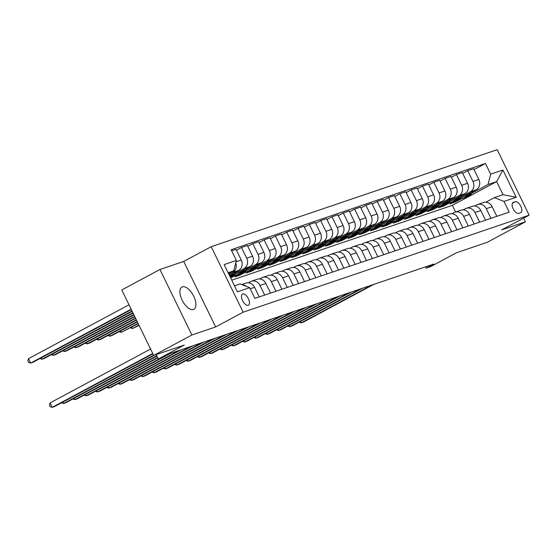 <?xml version="1.0" encoding="UTF-8"?>
<svg xmlns="http://www.w3.org/2000/svg" width="557" height="557" viewBox="0 0 557 557"><rect width="100%" height="100%" fill="white"/><g stroke="black" fill="none" stroke-linecap="round" stroke-linejoin="round"><path stroke-width="0.84" d="M193.439 309.504A12.637 6.05 61.8 0 0 193.885 309.309A12.637 6.05 61.8 0 0 193.481 295.76A12.637 6.05 61.8 0 0 182.39 286.848A12.637 6.05 61.8 0 0 181.951 287.036A12.637 6.05 61.8 0 0 182.348 300.592A12.637 6.05 61.8 0 0 193.439 309.504M248.227 305.313A6.315 3.029 61.8 0 0 248.45 305.222A6.315 3.029 61.8 0 0 248.248 298.441A6.315 3.029 61.8 0 0 242.706 293.985A6.315 3.029 61.8 0 0 242.483 294.082A6.315 3.029 61.8 0 0 242.685 300.857A6.315 3.029 61.8 0 0 248.227 305.313M159.95 269.497L121.767 289.96L153.711 355.457L191.893 334.994L215.656 326.931L243.144 312.199L211.2 246.702L183.713 261.435L159.95 269.497L191.893 334.994M243.144 312.199L529.15 215.176L497.206 149.68L211.2 246.702M529.15 215.176L501.655 229.909L525.411 221.846L523.608 218.142M525.411 221.846L487.229 242.309L456.684 252.676L430.714 266.587L426.189 268.126L433.826 264.032L170.449 353.382L162.818 357.476L158.292 359.007L184.256 345.089L153.711 355.457M515.309 201.718L513.317 202.393A6.12 2.931 61.8 0 0 513.101 202.483A6.12 2.931 61.8 0 0 513.296 209.049A6.12 2.931 61.8 0 0 518.671 213.366L520.663 212.69A6.12 2.931 61.8 0 0 520.872 212.6A6.12 2.931 61.8 0 0 520.684 206.034A6.12 2.931 61.8 0 0 515.309 201.718L512.398 203.277M490.689 174.167L502.908 170.024L516.207 197.282L503.988 201.432L494.421 197.624L503.02 194.706L496.635 181.61L488.036 184.527L490.689 174.167L485.467 163.459L231.141 249.738L236.37 260.446L233.71 270.799L228.105 272.7M234.49 285.804L240.102 283.903L249.661 287.704L254.883 298.413L509.209 212.14L503.988 201.432M249.661 287.704L237.442 291.854L224.151 264.589L236.37 260.446M156.155 354.628L158.292 359.007M425.562 266.838L426.189 268.126M455.57 211.98L452.34 205.345L496.635 181.61L502.908 170.024M494.421 197.624L485.892 202.198M264.686 295.092L259.994 285.463A7.895 6.907 -108.7 0 0 251.346 281.257A7.895 6.907 -108.7 0 0 250.427 281.661L248.311 282.796M276 291.255L271.301 281.626A7.895 6.907 -108.7 0 0 262.66 277.421A7.895 6.907 -108.7 0 0 261.741 277.818L259.618 278.96M287.315 287.412L282.615 277.79A7.895 6.907 -108.7 0 0 273.967 273.584A7.895 6.907 -108.7 0 0 273.055 273.981L270.932 275.116M298.629 283.576L293.929 273.953A7.895 6.907 -108.7 0 0 285.281 269.748A7.895 6.907 -108.7 0 0 284.369 270.145L282.246 271.28M309.943 279.739L305.243 270.11A7.895 6.907 -108.7 0 0 296.596 265.912A7.895 6.907 -108.7 0 0 295.683 266.309L293.56 267.444M321.25 275.903L316.557 266.274A7.895 6.907 -108.7 0 0 307.91 262.068A7.895 6.907 -108.7 0 0 306.998 262.465L304.874 263.607M332.564 272.067L327.871 262.438A7.895 6.907 -108.7 0 0 319.224 258.232A7.895 6.907 -108.7 0 0 318.305 258.629L316.188 259.764M343.878 268.223L339.185 258.601A7.895 6.907 -108.7 0 0 330.538 254.396A7.895 6.907 -108.7 0 0 329.619 254.793L327.502 255.928M355.192 264.387L350.499 254.758A7.895 6.907 -108.7 0 0 341.852 250.559A7.895 6.907 -108.7 0 0 340.933 250.956L338.816 252.091M366.506 260.551L361.813 250.922A7.895 6.907 -108.7 0 0 353.166 246.716A7.895 6.907 -108.7 0 0 352.247 247.12L350.13 248.255M377.82 256.714L373.127 247.085A7.895 6.907 -108.7 0 0 364.48 242.88A7.895 6.907 -108.7 0 0 363.561 243.277L361.444 244.419M389.134 252.871L384.441 243.249A7.895 6.907 -108.7 0 0 375.794 239.044A7.895 6.907 -108.7 0 0 374.875 239.44L372.751 240.575M400.448 249.035L395.748 239.413A7.895 6.907 -108.7 0 0 387.108 235.207A7.895 6.907 -108.7 0 0 386.189 235.604L384.065 236.739M411.762 245.198L407.063 235.569A7.895 6.907 -108.7 0 0 398.415 231.364A7.895 6.907 -108.7 0 0 397.503 231.768L395.379 232.903M423.076 241.362L418.377 231.733A7.895 6.907 -108.7 0 0 409.729 227.528A7.895 6.907 -108.7 0 0 408.817 227.924L406.694 229.066M434.383 237.519L429.691 227.897A7.895 6.907 -108.7 0 0 421.043 223.691A7.895 6.907 -108.7 0 0 420.131 224.088L418.008 225.223M445.697 233.682L441.005 224.06A7.895 6.907 -108.7 0 0 432.357 219.855A7.895 6.907 -108.7 0 0 431.445 220.252L429.322 221.387M457.012 229.846L452.319 220.217A7.895 6.907 -108.7 0 0 443.671 216.019A7.895 6.907 -108.7 0 0 442.752 216.415L440.636 217.55M468.326 226.01L463.633 216.381A7.895 6.907 -108.7 0 0 454.985 212.175A7.895 6.907 -108.7 0 0 454.066 212.572L451.95 213.714M479.64 222.173L474.947 212.544A7.895 6.907 -108.7 0 0 466.3 208.339A7.895 6.907 -108.7 0 0 465.38 208.736L463.264 209.871M490.954 218.33L486.261 208.708A7.895 6.907 -108.7 0 0 477.614 204.503A7.895 6.907 -108.7 0 0 476.695 204.899L474.578 206.034M454.784 201.279L455.194 202.121L461.224 198.891M472.183 193.021L488.036 184.527M455.194 202.121L449.764 203.966L455.703 200.785M458.146 199.476L476.193 189.805A7.895 6.907 -108.7 0 0 478.846 179.451L473.624 168.743L467.741 170.734L462.721 173.429M443.469 205.115L443.88 205.965L449.91 202.734M460.869 196.858L470.31 191.803A7.895 6.907 -108.7 0 0 472.963 181.443L467.741 170.734M443.88 205.965L438.45 207.803L444.389 204.621M446.839 203.312L464.879 193.641A7.895 6.907 -108.7 0 0 467.532 183.288L462.31 172.579L456.427 174.578L451.407 177.265M432.155 208.952L432.566 209.801L438.596 206.57M449.555 200.694L458.996 195.639A7.895 6.907 -108.7 0 0 461.649 185.286L456.427 174.578M432.566 209.801L427.135 211.639L433.081 208.457M435.525 207.148L453.565 197.484A7.895 6.907 -108.7 0 0 456.218 187.124L450.996 176.416L445.113 178.414L440.093 181.102M420.841 212.788L421.252 213.637L427.282 210.407M438.241 204.537L447.682 199.476A7.895 6.907 -108.7 0 0 450.334 189.122L445.113 178.414M421.252 213.637L415.828 215.482L421.767 212.294M424.211 210.985L442.251 201.321A7.895 6.907 -108.7 0 0 444.904 190.967L439.682 180.252L433.799 182.25L428.786 184.938M409.527 216.631L409.945 217.474L415.968 214.243M426.927 208.374L436.368 203.312A7.895 6.907 -108.7 0 0 439.02 192.959L433.799 182.25M409.945 217.474L404.514 219.319L410.453 216.137M412.897 214.828L430.937 205.157A7.895 6.907 -108.7 0 0 433.59 194.804L428.368 184.095L422.484 186.087L417.472 188.774M398.213 220.468L398.631 221.317L404.654 218.086M415.613 212.21L425.054 207.155A7.895 6.907 -108.7 0 0 427.706 196.795L422.484 186.087M398.631 221.317L393.2 223.155L399.139 219.973M401.583 218.664L419.623 208.993A7.895 6.907 -108.7 0 0 422.283 198.64L417.054 187.932L411.17 189.93L406.157 192.618M386.899 224.304L387.317 225.153L393.346 221.923M404.298 216.046L413.74 210.992A7.895 6.907 -108.7 0 0 416.399 200.638L411.17 189.93M387.317 225.153L381.886 226.991L387.825 223.81M390.269 222.501L408.309 212.83A7.895 6.907 -108.7 0 0 410.969 202.476L405.74 191.768L399.856 193.766L394.843 196.454M375.592 228.14L376.003 228.99L382.032 225.759M392.991 219.89L402.426 214.828A7.895 6.907 -108.7 0 0 405.085 204.475L399.856 193.766M376.003 228.99L370.572 230.835L376.511 227.646M378.955 226.337L396.995 216.673A7.895 6.907 -108.7 0 0 399.654 206.313L394.433 195.604L388.549 197.603L383.529 200.29M364.278 231.984L364.689 232.826L370.718 229.595M381.677 223.726L391.111 218.664A7.895 6.907 -108.7 0 0 393.771 208.311L388.549 197.603M364.689 232.826L359.258 234.671L365.197 231.489M367.641 230.173L385.681 220.509A7.895 6.907 -108.7 0 0 388.34 210.156L383.119 199.448L377.235 201.439L372.215 204.127M352.964 235.82L353.375 236.662L359.404 233.432M370.363 227.562L379.797 222.508A7.895 6.907 -108.7 0 0 382.457 212.147L377.235 201.439M353.375 236.662L347.944 238.507L353.883 235.326M356.327 234.017L374.367 224.346A7.895 6.907 -108.7 0 0 377.026 213.992L371.804 203.284L365.921 205.275L360.901 207.97M341.65 239.656L342.061 240.506L348.09 237.275M359.049 231.399L368.483 226.344A7.895 6.907 -108.7 0 0 371.143 215.991L365.921 205.275M342.061 240.506L336.63 242.344L342.569 239.162M345.013 237.853L363.053 228.182A7.895 6.907 -108.7 0 0 365.712 217.829L360.49 207.12L354.607 209.119L349.587 211.806M330.336 243.493L330.747 244.342L336.776 241.111M347.735 235.235L357.176 230.18A7.895 6.907 -108.7 0 0 359.829 219.827L354.607 209.119M330.747 244.342L325.316 246.18L331.255 242.998M333.699 241.689L351.745 232.025A7.895 6.907 -108.7 0 0 354.398 221.665L349.176 210.957L343.293 212.955L338.273 215.643M319.022 247.336L319.433 248.178L325.462 244.948M336.421 239.078L345.862 234.017A7.895 6.907 -108.7 0 0 348.515 223.663L343.293 212.955M319.433 248.178L314.002 250.023L319.948 246.842M322.392 245.526L340.431 235.862A7.895 6.907 -108.7 0 0 343.084 225.508L337.862 214.793L331.979 216.791L326.959 219.479M307.708 251.172L308.118 252.015L314.148 248.784M325.107 242.915L334.548 237.853A7.895 6.907 -108.7 0 0 337.201 227.5L331.979 216.791M308.118 252.015L302.688 253.86L308.634 250.678M311.078 249.369L329.117 239.698A7.895 6.907 -108.7 0 0 331.77 229.345L326.548 218.636L320.665 220.628L315.652 223.322M296.394 255.009L296.811 255.858L302.834 252.627M313.793 246.751L323.234 241.696A7.895 6.907 -108.7 0 0 325.887 231.336L320.665 220.628M296.811 255.858L291.381 257.696L297.32 254.514M299.763 253.205L317.803 243.534A7.895 6.907 -108.7 0 0 320.456 233.181L315.234 222.473L309.351 224.471L304.338 227.159M285.08 258.845L285.497 259.694L291.52 256.464M302.479 250.587L311.92 245.533A7.895 6.907 -108.7 0 0 314.573 235.179L309.351 224.471M285.497 259.694L280.067 261.532L286.006 258.351M288.449 257.042L306.489 247.371A7.895 6.907 -108.7 0 0 309.142 237.017L303.92 226.309L298.037 228.307L293.024 230.995M273.766 262.681L274.183 263.531L280.206 260.3M291.165 254.431L300.606 249.369A7.895 6.907 -108.7 0 0 303.266 239.016L298.037 228.307M274.183 263.531L268.752 265.376L274.692 262.187M277.135 260.878L295.175 251.214A7.895 6.907 -108.7 0 0 297.835 240.861L292.606 230.145L286.723 232.144L281.71 234.831M262.451 266.525L262.869 267.367L268.899 264.136M279.858 258.267L289.292 253.205A7.895 6.907 -108.7 0 0 291.952 242.852L286.723 232.144M262.869 267.367L257.438 269.212L263.377 266.03M265.821 264.721L283.861 255.05A7.895 6.907 -108.7 0 0 286.521 244.697L281.292 233.989L275.416 235.98L270.396 238.668M251.144 270.361L251.555 271.21L257.585 267.98M268.544 262.103L277.978 257.049A7.895 6.907 -108.7 0 0 280.637 246.688L275.416 235.98M251.555 271.21L246.124 273.048L252.063 269.867M254.507 268.558L272.547 258.887A7.895 6.907 -108.7 0 0 275.207 248.533L269.985 237.825L264.102 239.823L259.082 242.511M239.83 274.197L240.241 275.047L246.271 271.816M257.23 265.94L266.664 260.885A7.895 6.907 -108.7 0 0 269.323 250.532L264.102 239.823M240.241 275.047L234.81 276.885L240.749 273.703M243.193 272.394L261.233 262.723A7.895 6.907 -108.7 0 0 263.893 252.37L258.671 241.661L252.787 243.66L247.768 246.347M230.668 277.95L234.957 275.652M245.916 269.783L255.35 264.721A7.895 6.907 -108.7 0 0 258.009 254.368L252.787 243.66M231.879 276.23L249.919 266.566A7.895 6.907 -108.7 0 0 252.579 256.206L247.357 245.498L241.473 247.496L236.453 250.184M234.601 273.619L244.036 268.558A7.895 6.907 -108.7 0 0 246.695 258.204L241.473 247.496M229.393 275.339L238.612 270.403A7.895 6.907 -108.7 0 0 241.265 260.049L236.043 249.341L231.67 250.817M228.941 274.427L232.729 272.401A7.895 6.907 -108.7 0 0 235.743 262.883M228.53 273.578L233.71 270.799M452.34 205.345L231.747 280.178M496.837 216.339L492.144 206.71A7.895 6.907 -108.7 0 0 483.497 202.504L477.614 204.503M485.467 163.459L474.035 169.586M485.523 220.175L480.83 210.546A7.895 6.907 -108.7 0 0 472.183 206.341L466.3 208.339M474.209 224.011L469.516 214.382A7.895 6.907 -108.7 0 0 460.869 210.184L454.985 212.175M462.895 227.848L458.202 218.226A7.895 6.907 -108.7 0 0 449.555 214.02L443.671 216.019M451.581 231.691L446.888 222.062A7.895 6.907 -108.7 0 0 438.241 217.857L432.357 219.855M440.267 235.527L435.574 225.898A7.895 6.907 -108.7 0 0 426.927 221.693L421.043 223.691M428.96 239.364L424.26 229.735A7.895 6.907 -108.7 0 0 415.613 225.536L409.729 227.528M417.646 243.2L412.946 233.578A7.895 6.907 -108.7 0 0 404.298 229.373L398.415 231.364M406.332 247.043L401.632 237.414A7.895 6.907 -108.7 0 0 392.984 233.209L387.108 235.207M395.017 250.88L390.318 241.251A7.895 6.907 -108.7 0 0 381.677 237.045L375.794 239.044M383.703 254.716L379.011 245.087A7.895 6.907 -108.7 0 0 370.363 240.889L364.48 242.88M372.389 258.552L367.697 248.93A7.895 6.907 -108.7 0 0 359.049 244.725L353.166 246.716M361.075 262.389L356.383 252.767A7.895 6.907 -108.7 0 0 347.735 248.561L341.852 250.559M349.761 266.232L345.068 256.603A7.895 6.907 -108.7 0 0 336.421 252.398L330.538 254.396M338.447 270.068L333.754 260.439A7.895 6.907 -108.7 0 0 325.107 256.234L319.224 258.232M327.133 273.905L322.44 264.276A7.895 6.907 -108.7 0 0 313.793 260.077L307.91 262.068M315.819 277.741L311.126 268.119A7.895 6.907 -108.7 0 0 302.479 263.914L296.596 265.912M304.512 281.584L299.812 271.955A7.895 6.907 -108.7 0 0 291.165 267.75L285.281 269.748M293.198 285.421L288.498 275.792A7.895 6.907 -108.7 0 0 279.851 271.586L273.967 273.584M281.884 289.257L277.184 279.628A7.895 6.907 -108.7 0 0 268.544 275.43L262.66 277.421M270.57 293.093L265.877 283.471A7.895 6.907 -108.7 0 0 257.23 279.266L251.346 281.257M259.256 296.93L254.563 287.308A7.895 6.907 -108.7 0 0 245.916 283.102L241.689 284.536M246.396 286.409A7.895 6.907 -108.7 0 0 242.316 284.787M503.02 194.706L516.207 197.282M215.656 326.931L183.713 261.435M300.46 321.473L301.149 322.886L371.526 285.163M299.102 322.204L301.149 322.886L303.412 322.12L373.789 284.397M467.88 194.261A15.102 13.215 71.3 0 1 461.997 198.661A15.102 13.215 71.3 0 1 458.522 199.274M473.255 191.378A15.102 13.215 71.3 0 1 466.522 197.122L464.803 197.707A15.102 13.215 -108.7 0 0 471.25 192.45M469.962 193.14A15.102 13.215 71.3 0 1 463.716 198.076L461.997 198.661M464.26 197.881A15.102 13.215 -108.7 0 0 464.803 197.707M289.146 325.309L289.835 326.722L360.219 289.006M287.788 326.04L289.835 326.722L292.098 325.956L362.482 288.234M277.832 329.152L278.521 330.559L348.905 292.843M276.474 329.876L278.521 330.559L280.784 329.793L351.168 292.077M266.518 332.989L267.207 334.402L337.591 296.679M265.16 333.713L267.207 334.402L269.47 333.629L339.854 295.913M456.566 198.097A15.102 13.215 71.3 0 1 450.683 202.497A15.102 13.215 71.3 0 1 447.208 203.11M461.948 195.215A15.102 13.215 71.3 0 1 455.208 200.966L453.489 201.543A15.102 13.215 -108.7 0 0 459.943 196.287M458.648 196.983A15.102 13.215 71.3 0 1 452.402 201.913L450.683 202.497M452.945 201.718A15.102 13.215 -108.7 0 0 453.489 201.543M445.252 201.933A15.102 13.215 71.3 0 1 439.376 206.334A15.102 13.215 71.3 0 1 435.894 206.946M450.634 199.051A15.102 13.215 71.3 0 1 443.894 204.802L442.174 205.387A15.102 13.215 -108.7 0 0 448.629 200.13M447.334 200.819A15.102 13.215 71.3 0 1 441.088 205.756L439.376 206.334M441.631 205.554A15.102 13.215 -108.7 0 0 442.174 205.387M433.938 205.777A15.102 13.215 71.3 0 1 428.061 210.177A15.102 13.215 71.3 0 1 424.58 210.79M439.32 202.887A15.102 13.215 71.3 0 1 432.587 208.638L430.867 209.223A15.102 13.215 -108.7 0 0 437.315 203.966M436.027 204.656A15.102 13.215 71.3 0 1 429.781 209.592L428.061 210.177M430.317 209.39A15.102 13.215 -108.7 0 0 430.867 209.223M255.203 336.825L255.893 338.238L326.277 300.515M253.846 337.556L255.893 338.238L258.156 337.472L328.539 299.75M422.624 209.613A15.102 13.215 71.3 0 1 416.747 214.013A15.102 13.215 71.3 0 1 413.266 214.626M428.006 206.731A15.102 13.215 71.3 0 1 421.273 212.475L419.553 213.059A15.102 13.215 -108.7 0 0 426.001 207.803M424.713 208.492A15.102 13.215 71.3 0 1 418.467 213.428L416.747 214.013M419.003 213.234A15.102 13.215 -108.7 0 0 419.553 213.059M243.889 340.661L244.579 342.075L314.963 304.359M242.532 341.392L244.579 342.075L246.842 341.309L317.225 303.586M232.575 344.505L233.265 345.911L303.649 308.195M231.218 345.229L233.265 345.911L235.527 345.145L305.911 307.429M221.261 348.341L221.951 349.754L292.334 312.031M219.904 349.065L221.951 349.754L224.213 348.981L294.597 311.266M209.947 352.177L210.637 353.591L281.02 315.868M208.59 352.908L210.637 353.591L212.899 352.818L283.283 315.102M198.64 356.014L199.322 357.427L269.706 319.711M197.275 356.745L199.322 357.427L201.585 356.661L271.969 318.938M411.31 213.449A15.102 13.215 71.3 0 1 405.433 217.85A15.102 13.215 71.3 0 1 401.952 218.462M416.692 210.567A15.102 13.215 71.3 0 1 409.959 216.318L408.239 216.896A15.102 13.215 -108.7 0 0 414.687 211.639M413.398 212.328A15.102 13.215 71.3 0 1 407.153 217.265L405.433 217.85M407.689 217.07A15.102 13.215 -108.7 0 0 408.239 216.896M399.996 217.286A15.102 13.215 71.3 0 1 394.119 221.686A15.102 13.215 71.3 0 1 390.638 222.299M405.378 214.403A15.102 13.215 71.3 0 1 398.645 220.154L396.925 220.739A15.102 13.215 -108.7 0 0 403.372 215.475M402.084 216.172A15.102 13.215 71.3 0 1 395.839 221.108L394.119 221.686M396.375 220.906A15.102 13.215 -108.7 0 0 396.925 220.739M388.682 221.122A15.102 13.215 71.3 0 1 382.805 225.529A15.102 13.215 71.3 0 1 379.324 226.142M394.064 218.24A15.102 13.215 71.3 0 1 387.331 223.991L385.611 224.575A15.102 13.215 -108.7 0 0 392.058 219.319M390.77 220.008A15.102 13.215 71.3 0 1 384.525 224.944L382.805 225.529M385.061 224.743A15.102 13.215 -108.7 0 0 385.611 224.575M377.368 224.965A15.102 13.215 71.3 0 1 371.491 229.366A15.102 13.215 71.3 0 1 368.017 229.978M382.75 222.083A15.102 13.215 71.3 0 1 376.017 227.827L374.297 228.412A15.102 13.215 -108.7 0 0 380.744 223.155M379.456 223.844A15.102 13.215 71.3 0 1 373.211 228.781L371.491 229.366M373.747 228.586A15.102 13.215 -108.7 0 0 374.297 228.412M366.053 228.802A15.102 13.215 71.3 0 1 360.177 233.202A15.102 13.215 71.3 0 1 356.703 233.815M371.435 225.919A15.102 13.215 71.3 0 1 364.703 231.663L362.983 232.248A15.102 13.215 -108.7 0 0 369.43 226.991M368.142 227.681A15.102 13.215 71.3 0 1 361.897 232.617L360.177 233.202M362.433 232.422A15.102 13.215 -108.7 0 0 362.983 232.248M187.326 359.857L188.008 361.263L258.392 323.547M185.968 360.581L188.008 361.263L190.271 360.497L260.655 322.782M354.746 232.638A15.102 13.215 71.3 0 1 348.863 237.038A15.102 13.215 71.3 0 1 345.389 237.651M360.121 229.756A15.102 13.215 71.3 0 1 353.389 235.507L351.669 236.091A15.102 13.215 -108.7 0 0 358.116 230.828M356.828 231.524A15.102 13.215 71.3 0 1 350.583 236.453L348.863 237.038M351.126 236.259A15.102 13.215 -108.7 0 0 351.669 236.091M176.012 363.693L176.701 365.1L247.078 327.384M174.654 364.417L176.701 365.1L178.964 364.334L249.341 326.618M343.432 236.474A15.102 13.215 71.3 0 1 337.549 240.875A15.102 13.215 71.3 0 1 334.075 241.494M348.814 233.592A15.102 13.215 71.3 0 1 342.075 239.343L340.355 239.928A15.102 13.215 -108.7 0 0 346.802 234.671M345.514 235.36A15.102 13.215 71.3 0 1 339.269 240.297L337.549 240.875M339.812 240.095A15.102 13.215 -108.7 0 0 340.355 239.928M164.698 367.529L165.387 368.943L235.771 331.22M163.34 368.261L165.387 368.943L167.65 368.17L238.034 330.454M332.118 240.318A15.102 13.215 71.3 0 1 326.235 244.718A15.102 13.215 71.3 0 1 322.761 245.331M337.5 237.428A15.102 13.215 71.3 0 1 330.761 243.179L329.041 243.764A15.102 13.215 -108.7 0 0 335.495 238.507M334.2 239.197A15.102 13.215 71.3 0 1 327.955 244.133L326.235 244.718M328.498 243.931A15.102 13.215 -108.7 0 0 329.041 243.764M153.384 371.366L154.073 372.779L224.457 335.056M152.026 372.097L154.073 372.779L156.336 372.013L226.72 334.291M320.804 244.154A15.102 13.215 71.3 0 1 314.928 248.554A15.102 13.215 71.3 0 1 311.447 249.167M326.186 241.272A15.102 13.215 71.3 0 1 319.453 247.016L317.734 247.6A15.102 13.215 -108.7 0 0 324.181 242.344M322.886 243.033A15.102 13.215 71.3 0 1 316.648 247.969L314.928 248.554M317.184 247.774A15.102 13.215 -108.7 0 0 317.734 247.6M138.902 325.093L132.489 328.526L139.069 325.441M131.8 327.112L132.489 328.526L130.442 327.843M142.07 375.202L142.759 376.616L213.143 338.9M140.712 375.933L142.759 376.616L145.022 375.85L215.406 338.127M309.49 247.99A15.102 13.215 71.3 0 1 303.614 252.391A15.102 13.215 71.3 0 1 300.132 253.003M314.872 245.108A15.102 13.215 71.3 0 1 308.139 250.859L306.42 251.437A15.102 13.215 -108.7 0 0 312.867 246.18M311.579 246.876A15.102 13.215 71.3 0 1 305.333 251.806L303.614 252.391M305.87 251.611A15.102 13.215 -108.7 0 0 306.42 251.437M138.039 323.325L121.175 332.362L138.213 323.68M120.486 330.955L121.175 332.362L119.128 331.68M130.756 379.045L131.445 380.452L201.829 342.736M129.398 379.77L131.445 380.452L133.708 379.686L204.092 341.97M298.176 251.827A15.102 13.215 71.3 0 1 292.3 256.227A15.102 13.215 71.3 0 1 288.818 256.84M303.558 248.944A15.102 13.215 71.3 0 1 296.825 254.695L295.106 255.28A15.102 13.215 -108.7 0 0 301.553 250.023M300.265 250.713A15.102 13.215 71.3 0 1 294.019 255.649L292.3 256.227M294.556 255.447A15.102 13.215 -108.7 0 0 295.106 255.28M137.182 321.563L109.861 336.205L112.124 335.432L137.349 321.918M109.172 334.792L109.861 336.205L107.814 335.516M119.442 382.882L120.131 384.295L190.515 346.572M118.084 383.606L120.131 384.295L122.394 383.522L192.778 345.806M108.128 386.718L108.817 388.132L179.201 350.409M106.77 387.449L108.817 388.132L111.08 387.366L181.464 349.643M96.814 390.554L97.503 391.968L160.249 358.339M95.456 391.286L97.503 391.968L99.766 391.202L162.512 357.573M85.506 394.398L86.189 395.804L157.575 357.552M84.142 395.122L86.189 395.804L88.452 395.038L157.749 357.9M74.192 398.234L74.875 399.648L156.719 355.784M72.828 398.958L74.875 399.648L77.138 398.875L156.893 356.139M62.878 402.07L63.568 403.484L153.6 355.234M61.521 402.802L63.568 403.484L65.83 402.711L154.54 355.171M150.585 349.044L50.095 402.892L52.254 407.32L152.743 353.465M50.095 402.892L49.434 405.057L50.297 406.826L52.254 407.32L54.516 406.554L152.91 353.82M286.862 255.67A15.102 13.215 71.3 0 1 280.986 260.07A15.102 13.215 71.3 0 1 277.504 260.683M292.244 252.781A15.102 13.215 71.3 0 1 285.511 258.532L283.792 259.116A15.102 13.215 -108.7 0 0 290.239 253.86M288.951 254.549A15.102 13.215 71.3 0 1 282.705 259.485L280.986 260.07M283.241 259.284A15.102 13.215 -108.7 0 0 283.792 259.116M136.319 319.802L98.547 340.042L100.81 339.276L136.493 320.15M97.858 338.628L98.547 340.042L96.5 339.359M275.548 259.506A15.102 13.215 71.3 0 1 269.672 263.907A15.102 13.215 71.3 0 1 266.19 264.519M280.93 256.624A15.102 13.215 71.3 0 1 274.197 262.368L272.477 262.953A15.102 13.215 -108.7 0 0 278.925 257.696M277.637 258.385A15.102 13.215 71.3 0 1 271.391 263.322L269.672 263.907M271.927 263.127A15.102 13.215 -108.7 0 0 272.477 262.953M135.455 318.033L87.233 343.878L89.496 343.112L135.63 318.388M86.544 342.464L87.233 343.878L85.186 343.196M264.234 263.343A15.102 13.215 71.3 0 1 258.357 267.743A15.102 13.215 71.3 0 1 254.883 268.356M269.616 260.46A15.102 13.215 71.3 0 1 262.883 266.211L261.163 266.789A15.102 13.215 -108.7 0 0 267.611 261.532M266.323 262.222A15.102 13.215 71.3 0 1 260.077 267.158L258.357 267.743M260.613 266.963A15.102 13.215 -108.7 0 0 261.163 266.789M134.599 316.272L75.919 347.714L78.182 346.948L134.773 316.627M75.23 346.308L75.919 347.714L73.872 347.032M252.92 267.179A15.102 13.215 71.3 0 1 247.043 271.579A15.102 13.215 71.3 0 1 243.569 272.192M258.302 264.297A15.102 13.215 71.3 0 1 251.569 270.048L249.849 270.632A15.102 13.215 -108.7 0 0 256.297 265.369M255.009 266.065A15.102 13.215 71.3 0 1 248.763 271.001L247.043 271.579M249.299 270.799A15.102 13.215 -108.7 0 0 249.849 270.632M133.736 314.51L64.605 351.551L66.868 350.785L133.91 314.858M63.923 350.144L64.605 351.551L62.558 350.868M241.613 271.015A15.102 13.215 71.3 0 1 235.729 275.423A15.102 13.215 71.3 0 1 232.255 276.035M246.988 268.133A15.102 13.215 71.3 0 1 240.255 273.884L238.535 274.469A15.102 13.215 -108.7 0 0 244.983 269.212M243.694 269.901A15.102 13.215 71.3 0 1 237.449 274.838L235.729 275.423M237.992 274.636A15.102 13.215 -108.7 0 0 238.535 274.469M132.879 312.742L53.298 355.394L55.554 354.621L133.046 313.097M52.609 353.98L53.298 355.394L51.251 354.712M230.299 274.859A15.102 13.215 71.3 0 1 229.588 275.75M235.674 271.976A15.102 13.215 71.3 0 1 230.285 277.17M232.38 273.738A15.102 13.215 71.3 0 1 229.957 276.502M230.125 276.843A15.102 13.215 -108.7 0 0 233.668 273.048M132.016 310.98L41.984 359.23L44.247 358.464L132.19 311.328M41.295 357.817L41.984 359.23L39.937 358.548M129.001 304.79L28.511 358.645L30.67 363.067L32.933 362.301L131.327 309.567M131.16 309.212L30.67 363.067L28.713 362.572L27.85 360.804L28.511 358.645M470.31 191.803L476.193 189.805M458.996 195.639L464.879 193.641M447.682 199.476L453.565 197.484M436.368 203.312L442.251 201.321M425.054 207.155L430.937 205.157M413.74 210.992L419.623 208.993M402.426 214.828L408.309 212.83M391.111 218.664L396.995 216.673M379.797 222.508L385.681 220.509M368.483 226.344L374.367 224.346M357.176 230.18L363.053 228.182M345.862 234.017L351.745 232.025M334.548 237.853L340.431 235.862M323.234 241.696L329.117 239.698M311.92 245.533L317.803 243.534M300.606 249.369L306.489 247.371M289.292 253.205L295.175 251.214M277.978 257.049L283.861 255.05M266.664 260.885L272.547 258.887M255.35 264.721L261.233 262.723M244.036 268.558L249.919 266.566M232.729 272.401L238.612 270.403M472.963 181.443L478.846 179.451M486.261 208.708L492.144 206.71M474.947 212.544L480.83 210.546M461.649 185.286L467.532 183.288M463.633 216.381L469.516 214.382M450.334 189.122L456.218 187.124M452.319 220.217L458.202 218.226M439.02 192.959L444.904 190.967M441.005 224.06L446.888 222.062M427.706 196.795L433.59 194.804M429.691 227.897L435.574 225.898M416.399 200.638L422.283 198.64M418.377 231.733L424.26 229.735M405.085 204.475L410.969 202.476M407.063 235.569L412.946 233.578M393.771 208.311L399.654 206.313M395.748 239.413L401.632 237.414M382.457 212.147L388.34 210.156M384.441 243.249L390.318 241.251M371.143 215.991L377.026 213.992M373.127 247.085L379.011 245.087M359.829 219.827L365.712 217.829M361.813 250.922L367.697 248.93M348.515 223.663L354.398 221.665M350.499 254.758L356.383 252.767M337.201 227.5L343.084 225.508M339.185 258.601L345.068 256.603M325.887 231.336L331.77 229.345M327.871 262.438L333.754 260.439M314.573 235.179L320.456 233.181M316.557 266.274L322.44 264.276M303.266 239.016L309.142 237.017M305.243 270.11L311.126 268.119M291.952 242.852L297.835 240.861M293.929 273.953L299.812 271.955M280.637 246.688L286.521 244.697M282.615 277.79L288.498 275.792M269.323 250.532L275.207 248.533M271.301 281.626L277.184 279.628M258.009 254.368L263.893 252.37M259.994 285.463L265.877 283.471M246.695 258.204L252.579 256.206M250.19 288.791L254.563 287.308M236.015 261.832L241.265 260.049M512.906 202.609L513.317 202.393"/></g></svg>
